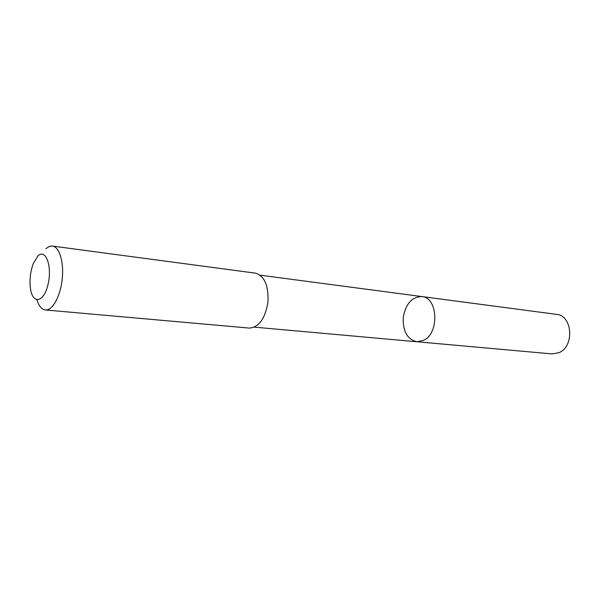 <?xml version="1.0" encoding="UTF-8"?>
<svg xmlns="http://www.w3.org/2000/svg" width="600" height="600" viewBox="0 0 600 600"><rect width="100%" height="100%" fill="white"/><g stroke="black" fill="none" stroke-linecap="round" stroke-linejoin="round"><path stroke-width="0.9" d="M423.502 340.373L416.827 341.752C407.243 339.315 402.713 331.185 403.245 317.37C405.757 303.772 411.96 296.835 421.845 296.558C438.075 297.39 439.567 333.397 423.502 340.373L416.827 341.752L552.037 353.91L558.705 352.778C574.665 346.853 572.685 315.375 556.433 314.355L421.845 296.558C438.075 297.39 439.567 333.397 423.502 340.373M36.938 299.835C38.895 306.097 41.707 309.48 45.383 309.975L249.337 328.087C258.877 327.315 265.08 318.735 267.952 302.347C268.74 285.728 264.57 276 255.435 273.15L52.47 246.083C50.28 245.82 48.09 246.757 45.892 248.88M45.383 309.975C52.358 310.785 60.3 296.7 62.16 279.502C64.117 262.312 59.46 246.825 52.47 246.083M37.785 256.11L33.157 263.88C30.315 271.83 29.407 279.998 30.435 288.375C32.557 304.733 43.95 302.678 48.075 284.28C52.455 266.048 45.547 247.95 37.785 256.11M254.415 327.15L416.827 341.752M260.183 275.183L421.845 296.558"/></g></svg>
